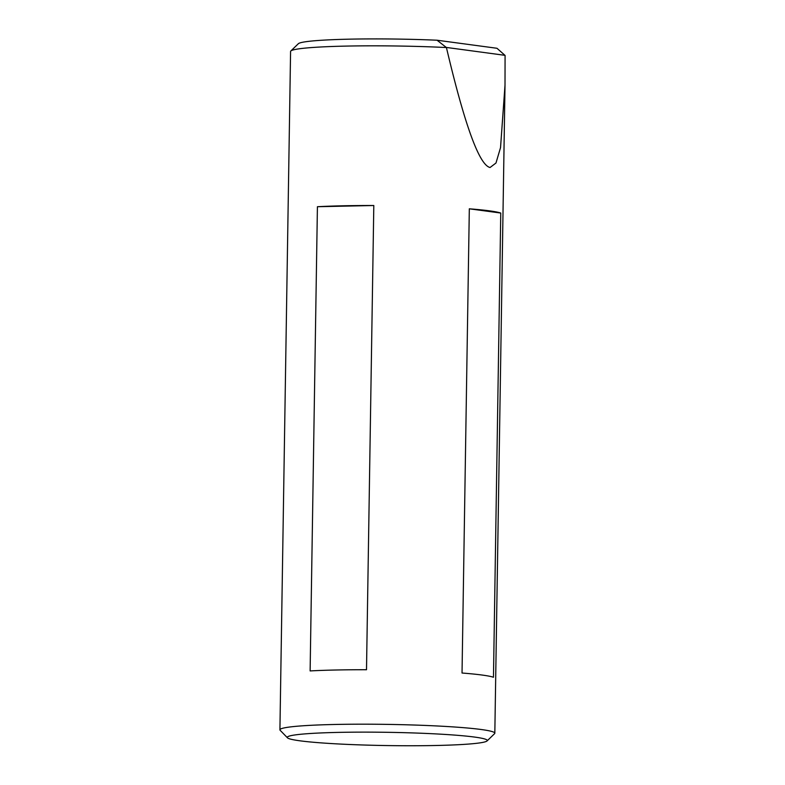 <?xml version="1.0" encoding="UTF-8"?>
<svg xmlns="http://www.w3.org/2000/svg" width="785" height="785" viewBox="0 0 785 785"><rect width="100%" height="100%" fill="white"/><g stroke="black" fill="none" stroke-linecap="round" stroke-linejoin="round"><path stroke-width="1.18" d="M474.611 737.076A100.029 6.633 -179.1 0 0 358.941 732.14A100.029 6.633 -179.1 0 0 287.457 737.812A100.029 6.633 -179.1 0 0 299.899 740.804A100.029 6.633 -179.1 0 0 409.132 745.75A100.029 6.633 -179.1 0 0 487.043 740.942A100.029 6.633 -179.1 0 0 474.611 737.076M287.457 737.812L280.147 730.295A107.466 7.124 0.9 0 1 279.921 729.824A107.466 7.124 0.9 0 1 360.393 724.192A107.466 7.124 0.9 0 1 481.225 729.51A107.466 7.124 0.9 0 1 494.825 733.2A107.466 7.124 0.9 0 1 494.579 733.671L487.043 740.942M310.124 670.93L317.415 206.72A107.466 7.124 0.9 0 1 373.807 205.513L366.507 669.733A107.466 7.124 -179.1 0 0 310.124 670.93M290.823 50.986L298.359 43.705A100.029 6.633 0.9 0 1 437.059 40.221L496.974 48.278L505.079 55.431L505.01 85.163L500.536 147.6L495.983 163.015L490.056 167.509C479.262 165.076 464.72 125.09 446.42 47.542A107.466 7.124 -179.1 0 0 290.823 50.986A107.466 7.124 -179.1 0 0 290.578 51.457L279.921 729.824M482.078 675.041A107.466 7.124 -179.1 0 0 462.031 673.02L469.322 208.81A107.466 7.124 0.9 0 1 489.379 210.831A107.466 7.124 0.9 0 1 500.761 213.039L493.471 677.249A107.466 7.124 -179.1 0 0 482.078 675.041M446.42 47.542L437.059 40.221M505 55.333L446.479 47.453M469.322 208.81L500.761 213.039M317.415 206.72L373.807 205.513M505.01 85.163L494.825 733.2"/></g></svg>
